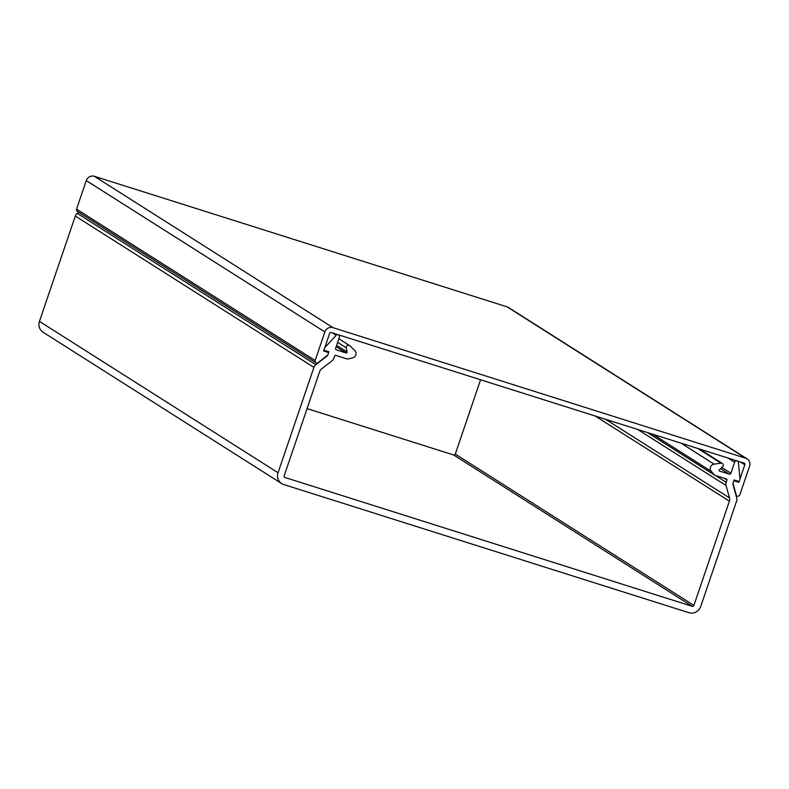 <?xml version="1.0" encoding="UTF-8"?>
<svg xmlns="http://www.w3.org/2000/svg" width="789" height="789" viewBox="0 0 789 789"><rect width="100%" height="100%" fill="white"/><g stroke="black" fill="none" stroke-linecap="round" stroke-linejoin="round"><path stroke-width="1.18" d="M744.816 464.78A1.361 1.302 -57.6 0 0 744.007 463.094L331.301 332.554A1.361 1.302 -57.6 0 0 329.615 333.441L323.648 350.977L328.628 352.555L327.751 355.129L318.066 362.605A1.972 1.884 -57.6 0 1 315.156 360.494L324.871 331.942A6.549 6.263 -57.6 0 1 332.968 327.652L745.674 458.202A6.549 6.263 -57.6 0 1 749.55 466.279L739.826 494.831A1.972 1.884 -57.6 0 1 736.186 494.861L732.981 483.302L733.859 480.728L738.849 482.306L744.816 464.78L740.319 461.93M315.896 362.733L77.302 211.383A1.972 1.884 -57.6 0 1 76.553 209.144L86.277 180.592A6.549 6.263 -57.6 0 1 94.364 176.302L507.071 306.842A6.549 6.263 -57.6 0 1 508.481 307.493L747.075 458.853M736.147 480.6L738.849 482.306M328.628 352.555L325.936 350.839M647.513 432.579L714.706 475.195A1.361 1.302 -57.6 0 0 715.002 475.333L726.452 478.953A0.819 0.779 -57.6 0 1 726.935 479.968L726.156 482.257A5.464 5.217 -57.6 0 0 726.048 485.501L729.5 497.908A5.464 5.217 -57.6 0 1 729.391 501.153L693.896 605.419A1.361 1.302 -57.6 0 1 692.209 606.317L284.987 477.503A1.361 1.302 -57.6 0 1 284.178 475.826L319.673 371.56A5.464 5.217 -57.6 0 1 321.587 368.887L331.991 360.849A5.464 5.217 -57.6 0 0 333.895 358.176L334.674 355.888A0.819 0.779 -57.6 0 1 335.69 355.356L347.14 358.975A1.361 1.302 -57.6 0 0 347.821 358.995L352.584 357.89A4.369 4.172 122.4 0 0 354.764 350.484L349.833 345.76A2.18 2.091 -57.6 0 0 346.272 347.85L347.032 351.943A0.819 0.779 -57.6 0 1 345.986 352.9L336.449 349.882A1.361 1.302 -57.6 0 1 335.641 348.196L339.378 337.199A2.002 1.913 122.4 0 0 336.163 335.295L324.782 347.624L324.082 349.685A0.542 0.523 -57.6 0 0 324.289 350.306L324.19 350.217M714.706 475.195A1.361 1.302 -57.6 0 1 714.439 474.968L711.274 471.349A4.369 4.172 122.4 0 1 714.075 464.139L720.949 463.153A2.18 2.091 -57.6 0 1 722.537 466.871L719.41 469.731A0.819 0.779 -57.6 0 0 719.657 471.102L729.204 474.12L720.584 468.656M692.209 606.317L453.616 454.957L307.059 408.603M453.616 454.957A1.361 1.302 122.4 0 0 455.292 454.069L693.896 605.419M480.59 379.775L455.292 454.069M39.45 321.389A9.557 9.133 122.4 0 0 43.06 332.218L281.653 483.568A9.557 9.133 -57.6 0 1 278.044 472.739L39.45 321.389L75.31 216.038A5.464 5.217 122.4 0 1 77.223 213.365L315.817 364.715L327.583 355.642L328.895 351.776L324.407 350.355A0.542 0.523 -57.6 0 1 324.289 350.306M78.673 212.251L77.223 213.365M278.044 472.739L313.914 367.388A5.464 5.217 -57.6 0 1 315.817 364.715M721.856 467.492L730.89 473.222L734.628 462.226A2.002 1.913 122.4 0 1 738.396 462.532L739.983 478.953L739.283 481.014A0.542 0.523 -57.6 0 1 738.612 481.379L734.125 479.959L732.803 483.825L736.699 497.849A5.464 5.217 -57.6 0 1 736.591 501.094L700.731 606.445A9.557 9.133 122.4 0 1 688.935 612.698L283.705 484.525A9.557 9.133 -57.6 0 1 281.653 483.568M730.89 473.222A1.361 1.302 -57.6 0 1 729.204 474.12M507.071 306.842L745.674 458.202M94.364 176.302L332.968 327.652M86.277 180.592L324.871 331.942M76.553 209.144L315.156 360.494M284.444 477.167L284.987 477.503M313.914 367.388L75.31 216.038M336.163 335.295L332.356 332.889M336.163 346.667L345.986 352.9M336.449 349.882L335.907 349.537M729.391 501.153L595.192 416.02M605.597 419.314L729.5 497.908M726.048 485.501L637.749 429.482M647.71 432.638L714.439 474.968M711.274 471.349L652.789 434.246M714.075 464.139L681.045 443.181M720.949 463.153L697.841 448.497M734.628 462.226L728.04 458.044M336.617 345.335L347.032 351.943M337.623 342.367L346.272 347.85M726.156 482.257L715.475 475.491M726.935 479.968L724.243 478.262M736.965 495.926L735.989 495.305M338.856 338.757L349.517 345.523M699.665 449.069L722.329 463.449"/></g></svg>
